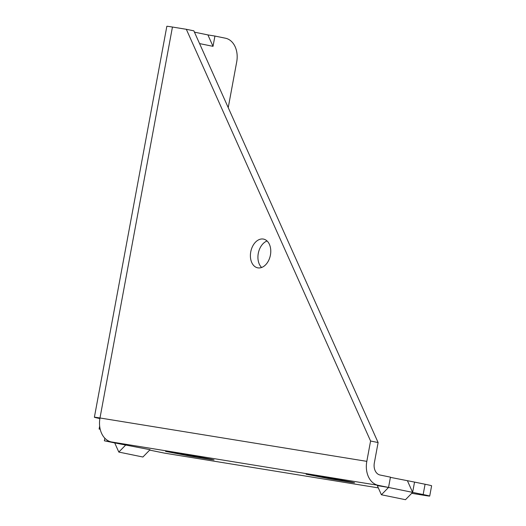 <?xml version="1.0" encoding="UTF-8"?>
<svg xmlns="http://www.w3.org/2000/svg" width="526" height="526" viewBox="0 0 526 526"><rect width="100%" height="100%" fill="white"/><g stroke="black" fill="none" stroke-linecap="round" stroke-linejoin="round"><path stroke-width="0.79" d="M214.93 36.057L207.901 34.913L213.023 46.347L214.93 36.057L225.47 38.214A20.941 15.359 -80.8 0 1 236.707 61.89L228.225 107.639M114.721 442.925L150.055 449.697L142.908 457.015L118.817 452.077L114.721 442.925L104.365 440.801L104.845 438.23M370.58 441.012L378.109 442.557L193.857 30.837L186.329 29.298L370.58 441.012L366.813 461.355A21.198 15.543 99.2 0 0 378.187 485.314L423.167 494.539L425.074 484.242L414.541 482.086L412.627 492.375L405.48 499.7L381.396 494.762L388.543 487.438L377.3 485.61L381.396 494.762M99.887 418.565A21.198 0.434 10.5 0 1 94.384 417.243A21.198 0.434 10.5 0 1 99.986 417.979A21.198 15.543 99.2 0 0 111.361 441.939L104.365 440.801M190.504 456.206L165.552 451.374L189.104 455.082L211.577 459.283L214.056 459.915L210.176 459.402L190.504 456.206L190.662 455.338M331.025 479.048L306.073 474.215L329.624 477.924L352.104 482.125L354.577 482.756L350.697 482.25L331.025 479.048L331.189 478.187M194.442 32.152L207.901 34.913M199.564 43.592L213.023 46.347M94.384 417.243L166.841 26.3A21.198 0.434 10.5 0 1 172.449 27.036L186.329 29.298M125.964 444.753L118.817 452.077M149.66 450.092L164.401 453.116L378.319 487.885M100.203 429.269L99.105 429.045L100.19 429.223M378.109 442.557L374.341 462.9A10.724 7.864 99.2 0 0 380.094 475.024L390.45 477.148L388.543 487.438M267.07 240.98A14.662 9.961 -78.4 0 0 258.279 253.407A14.662 9.961 -78.4 0 0 261.632 267.484M390.41 477.365L414.541 482.086M411.713 493.316L424.166 495.341A20.941 0.427 -169.5 0 0 429.709 496.071L431.616 485.774A20.941 0.427 -169.5 0 0 425.074 484.242M250.751 251.862A14.662 9.961 -78.4 0 0 257.641 267.819A14.662 9.961 -78.4 0 0 270.423 255.057A14.662 9.961 -78.4 0 0 263.533 239.1A14.662 9.961 -78.4 0 0 250.751 251.862M407.512 480.942L412.627 492.375M429.709 496.071A20.941 0.427 -169.5 0 0 423.167 494.539M99.105 429.045L99.657 426.06M210.176 459.402L210.249 459.001M350.697 482.25L350.776 481.849M366.813 461.355L99.986 417.979L172.449 27.036M378.187 485.314L111.361 441.939"/></g></svg>
